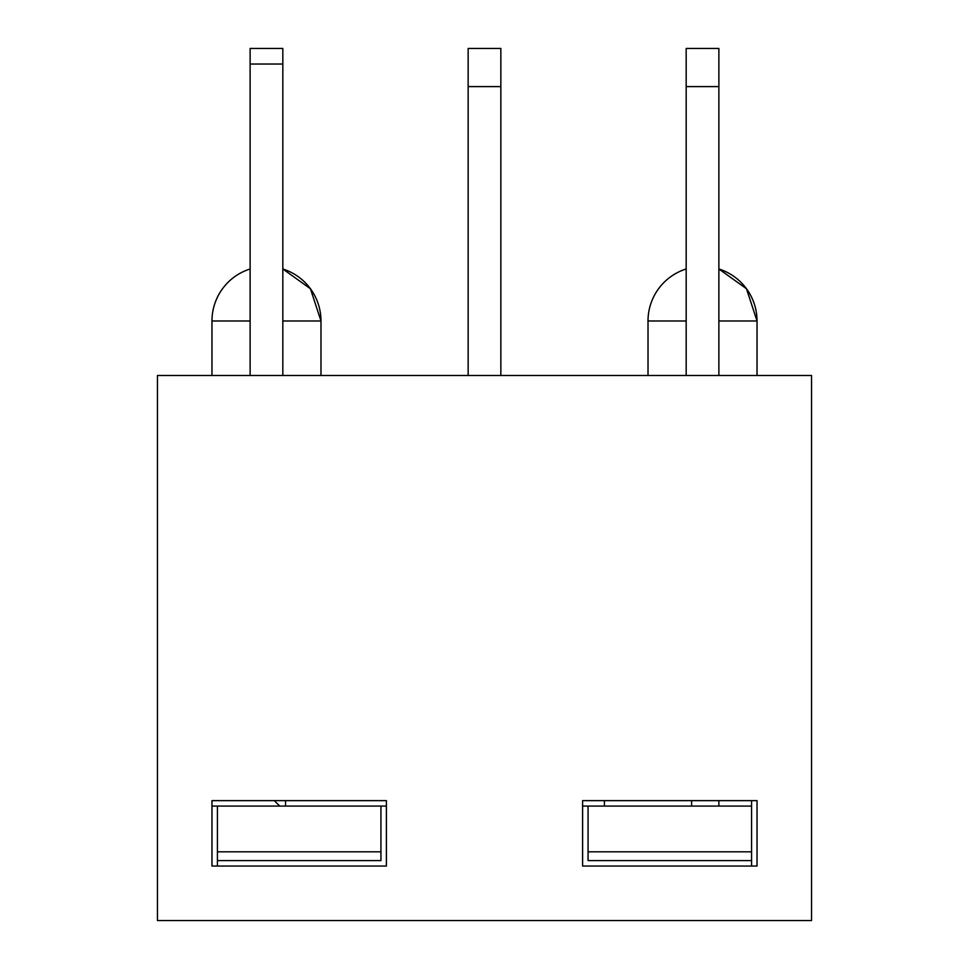 <?xml version="1.0" encoding="UTF-8"?>
<svg xmlns="http://www.w3.org/2000/svg" width="969" height="969" viewBox="0 0 969 969"><rect width="100%" height="100%" fill="white"/><g stroke="black" fill="none" stroke-linecap="round" stroke-linejoin="round"><path stroke-width="1.45" d="M217.419 866.044L217.419 851.824L380.938 851.824L380.938 806.087L217.419 806.087L217.419 851.824M604.414 806.087L604.414 800.636L582.611 800.636L757.031 800.636L757.031 866.044L751.581 866.044L751.581 806.087L582.611 806.087M386.389 806.087L380.938 806.087M217.419 806.087L211.969 806.087M217.419 860.593L380.938 860.593L380.938 851.824M751.581 860.593L588.062 860.593L588.062 806.087M279.835 806.087A218.025 218.025 0 0 1 274.288 800.636M588.062 851.824L751.581 851.824M285.552 800.636L285.552 806.087M500.852 375.487L500.852 48.45L468.148 48.45L468.148 375.487M250.123 48.45L282.827 48.45L282.827 64.027L250.123 64.027L250.123 48.45M250.123 375.487L250.123 64.027M282.827 375.487L282.827 64.027M271.926 800.636L386.389 800.636L211.969 800.636L211.969 866.044L211.969 811.537M686.173 375.487L686.173 48.45L718.877 48.45L718.877 375.487M718.877 806.087L718.877 800.636M751.581 806.087L751.581 800.636M691.624 800.636L691.624 806.087M757.031 375.487L757.031 320.981L746.469 288.738L718.877 268.982A54.506 54.506 0 0 1 757.031 320.981L718.877 320.981M648.019 375.487L648.019 320.981L686.173 320.981M320.981 375.487L320.981 320.981L310.419 288.738L282.827 268.982A54.506 54.506 0 0 1 320.981 320.981L282.827 320.981M211.969 375.487L211.969 320.981L250.123 320.981M757.031 800.636L757.031 855.142M811.537 375.487L157.463 375.487L157.463 920.55L811.537 920.55L811.537 375.487M757.031 866.044L582.611 866.044L582.611 800.636M386.389 800.636L386.389 866.044L211.969 866.044M500.852 86.604L468.148 86.604M686.173 86.604L718.877 86.604M686.173 268.982A54.506 54.506 0 0 0 648.019 320.981M250.123 268.982A54.506 54.506 0 0 0 211.969 320.981"/></g></svg>
